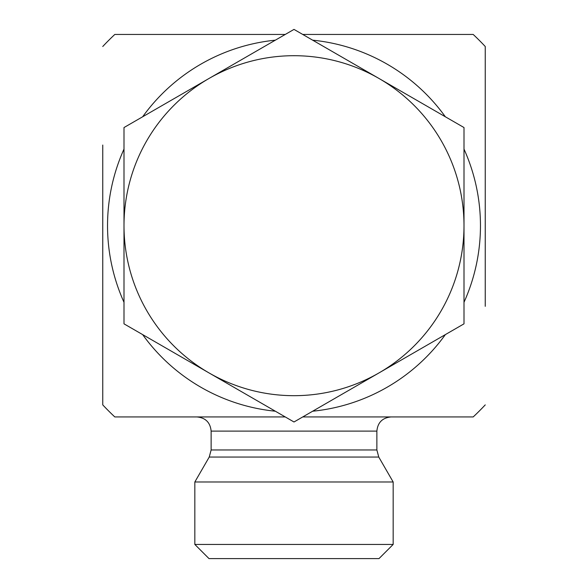 <?xml version="1.0" encoding="UTF-8"?>
<svg xmlns="http://www.w3.org/2000/svg" width="588" height="588" viewBox="0 0 588 588"><rect width="100%" height="100%" fill="white"/><g stroke="black" fill="none" stroke-linecap="round" stroke-linejoin="round"><path stroke-width="0.88" d="M485.247 306.326L485.247 46.503L485.247 306.326M102.753 145.06L102.753 404.882L102.753 145.06M376.871 449.974L211.129 449.974L211.129 431.107L376.871 431.107L376.871 449.974L378.768 457.06L393.166 481.984L393.166 544.437L194.834 544.437L209.005 558.6L378.995 558.6L393.166 544.437M378.768 457.06L209.232 457.06L194.834 481.984L393.166 481.984M376.871 431.107C377.709 422.5 382.435 417.774 391.042 416.936M485.247 404.882A262.079 262.079 0 0 1 473.193 416.936L302.746 416.936M285.254 416.936L114.807 416.936A262.079 262.079 0 0 1 102.753 404.882M312.647 40.168A186.462 186.462 0 0 1 445.351 116.784M463.998 149.08A186.462 186.462 0 0 1 463.998 302.305M445.351 334.609A186.462 186.462 0 0 1 312.647 411.218M275.353 411.218A186.462 186.462 0 0 1 142.649 334.609M124.002 302.305A186.462 186.462 0 0 1 124.002 149.08M142.649 116.784A186.462 186.462 0 0 1 275.353 40.168M302.746 34.449L473.193 34.449A262.079 262.079 0 0 1 485.247 46.503M102.753 46.503A262.079 262.079 0 0 1 114.807 34.449L285.254 34.449M124.002 127.545L209.005 78.476A169.998 169.998 0 0 0 124.002 225.696L124.002 127.545M294 29.4L378.995 78.476A169.998 169.998 0 0 0 209.005 78.476L294 29.4M463.998 127.545L463.998 225.696A169.998 169.998 0 0 0 378.995 78.476L463.998 127.545M463.998 225.696L463.998 323.841L378.995 372.91A169.998 169.998 0 0 0 463.998 225.696M378.995 372.91L294 421.986L209.005 372.91A169.998 169.998 0 0 0 378.995 372.91M209.005 372.91L124.002 323.841L124.002 225.696A169.998 169.998 0 0 0 209.005 372.91M209.232 457.06L211.129 449.974M211.129 431.107C210.291 422.5 205.565 417.774 196.958 416.936M194.834 481.984L194.834 544.437"/></g></svg>
